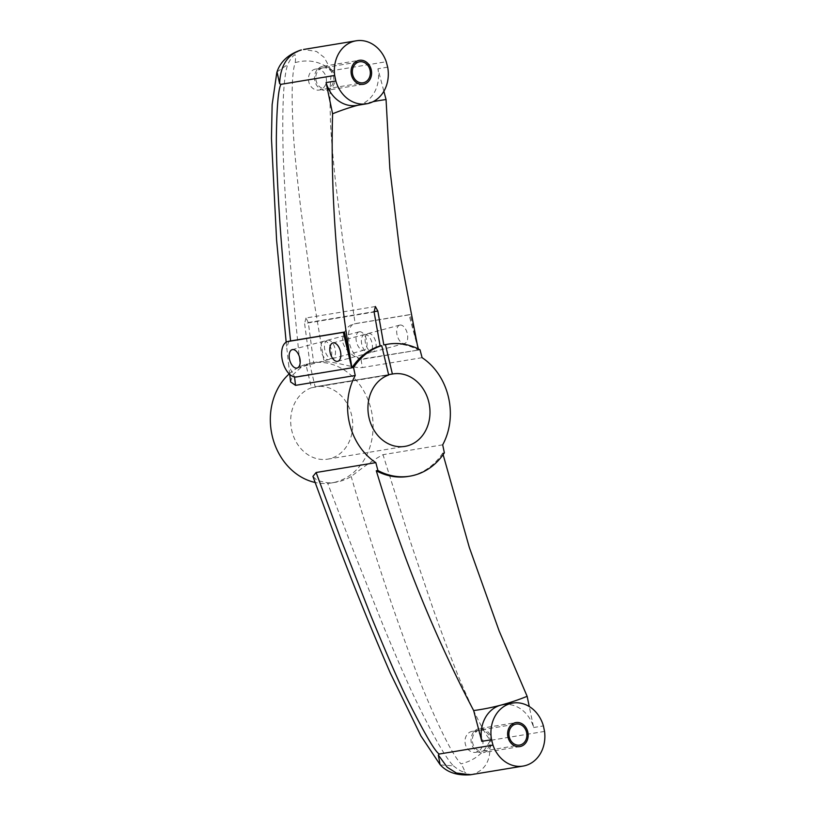 <?xml version="1.0" encoding="UTF-8"?>
<svg xmlns="http://www.w3.org/2000/svg" width="816" height="816" viewBox="0 0 816 816"><rect width="100%" height="100%" fill="white"/><g stroke="black" fill="none" stroke-linecap="round" stroke-linejoin="round"><path stroke-width="0.61" stroke-dasharray="4.08 3.06" d="M322.769 66.351A12.169 10.22 -99.4 0 0 321.953 66.524A12.169 10.22 80.6 0 0 314.752 80.498A12.169 10.22 80.6 0 0 326.726 90.352A12.169 10.22 80.6 0 0 327.542 90.178A12.169 10.22 -99.4 0 0 334.744 76.194A12.169 10.22 -99.4 0 0 322.769 66.351L359.356 60.302M322.3 68.003A10.639 8.945 80.6 0 0 316.098 80.651A10.639 8.945 80.6 0 0 327.196 88.699A10.639 8.945 80.6 0 0 333.407 76.041A10.639 8.945 80.6 0 0 322.3 68.003M479.318 728.627A12.169 10.22 -99.4 0 0 478.502 728.8A12.169 10.22 80.6 0 0 471.311 742.774A12.169 10.22 80.6 0 0 483.286 752.627A12.169 10.22 80.6 0 0 484.102 752.454A12.169 10.22 -99.4 0 0 491.303 738.47A12.169 10.22 -99.4 0 0 479.318 728.627L515.916 722.578M478.859 730.279A10.639 8.945 80.6 0 0 472.648 742.927A10.639 8.945 80.6 0 0 483.745 750.975A10.639 8.945 80.6 0 0 489.957 738.317A10.639 8.945 80.6 0 0 478.859 730.279M387.682 67.157L377.92 68.768L383.867 91.259M357.887 105.233A308.662 259.386 -99.4 0 1 358.918 104.958A31.926 26.836 80.6 0 0 377.92 68.768M373.034 101.694A308.662 259.386 -99.4 0 0 358.918 104.958A31.926 26.836 -99.4 0 1 356.786 105.417M418.098 348.82L409.061 314.833L355.164 323.738L343.057 242.515L335.641 182.937C332.775 155.938 331.051 135.497 330.48 121.625C329.521 91.025 330.205 74.021 332.52 70.604L386.243 61.73M414.916 334.458L410.203 314.537L354.909 323.666A18.248 9.853 -104.9 0 0 354.409 323.779A18.248 9.853 -104.9 0 0 349.462 343.485A18.248 9.853 -104.9 0 0 363.304 359.152L418.598 350.013L360.968 359.152C352.634 357.163 341.547 346.973 342.618 338.854C344.199 330.388 347.881 325.431 353.675 324.003L355.164 323.738M418.598 350.013L418.343 348.932M410.203 314.537L409.061 314.833M420.016 349.799L418.384 350.064A66.902 56.222 -99.4 0 0 386.427 344.423M422.096 357.673L362.386 367.537L360.968 359.152M332.52 70.604L331 70.003C320.515 61.455 308.591 58.987 295.219 62.587C291.853 72.226 291.261 96.145 293.444 134.344C294.454 151.715 297.014 177.419 301.124 211.456L311.814 288.099L324.064 361.682C336.569 361.58 354.583 368.648 362.386 367.537M331 70.003L324.227 57.446L316.547 51.469L303.511 49.49M277.012 71.9L287.66 64.597C283.846 76.092 282.265 102.122 282.928 142.708C283.274 162.557 284.723 190.108 287.263 225.369C289.894 263.67 297.065 335.386 300.359 367.996A60.823 51.112 80.6 0 1 309.958 363.65L304.592 323.513L374.116 312.028M295.219 62.587C295.8 57.365 295.637 54.835 294.749 54.998C292.883 55.651 290.527 58.844 287.66 64.597M324.054 361.682A60.823 51.112 80.6 0 0 315.863 362.243A60.823 51.112 80.6 0 0 313.66 362.661L309.601 363.334L315.139 386.794L388.6 374.656M375.36 306.52L306 317.985L308.305 322.534L313.66 362.661M306 317.985L304.592 323.513M308.305 322.534L373.81 311.702M309.958 363.65L305.888 364.324L311.437 387.784L388.681 375.023M364.732 334.458A9.506 5.131 75.1 0 1 371.933 342.608A9.506 5.131 75.1 0 1 369.362 352.879A9.506 5.131 75.1 0 1 369.097 352.93A9.506 5.131 75.1 0 1 361.886 344.77A9.506 5.131 75.1 0 1 364.466 334.509A9.506 5.131 75.1 0 1 364.732 334.458M324.074 341.17A9.506 5.131 75.1 0 1 331.276 349.33A9.506 5.131 75.1 0 1 328.705 359.591A9.506 5.131 75.1 0 1 328.44 359.652A9.506 5.131 75.1 0 1 321.229 351.492A9.506 5.131 75.1 0 1 323.809 341.231A9.506 5.131 75.1 0 1 324.074 341.17M368.434 333.469A9.506 5.131 75.1 0 1 375.646 341.618A9.506 5.131 75.1 0 1 373.065 351.89A9.506 5.131 75.1 0 1 372.81 351.941A9.506 5.131 75.1 0 1 365.599 343.781A9.506 5.131 75.1 0 1 368.179 333.52A9.506 5.131 75.1 0 1 368.434 333.469M327.777 340.18A9.506 5.131 75.1 0 1 334.988 348.34A9.506 5.131 75.1 0 1 332.408 358.601A9.506 5.131 75.1 0 1 332.153 358.663A9.506 5.131 75.1 0 1 324.941 350.503A9.506 5.131 75.1 0 1 327.522 340.241A9.506 5.131 75.1 0 1 327.777 340.18M400.013 325.054A9.506 5.131 75.1 0 1 407.225 333.203A9.506 5.131 75.1 0 1 404.644 343.475A9.506 5.131 75.1 0 1 404.389 343.526A9.506 5.131 75.1 0 1 397.178 335.366A9.506 5.131 75.1 0 1 399.758 325.105A9.506 5.131 75.1 0 1 400.013 325.054M359.356 331.765A9.506 5.131 75.1 0 1 366.568 339.925A9.506 5.131 75.1 0 1 363.987 350.186A9.506 5.131 75.1 0 1 363.732 350.248A9.506 5.131 75.1 0 1 356.521 342.088A9.506 5.131 75.1 0 1 359.101 331.826A9.506 5.131 75.1 0 1 359.356 331.765M288.864 341.241L286.753 347.636L288.772 365.905L294.535 376.859L351.931 367.781M290.598 381.919L292.699 374.993L300.359 367.996M442.69 444.822L382.99 454.685C374.921 458.929 364.324 466.201 351.196 476.493A60.823 51.112 80.6 0 1 335.692 482.256A60.823 51.112 80.6 0 1 327.502 482.817M309.601 363.334A60.823 51.112 -99.4 0 1 311.794 362.916A60.823 51.112 -99.4 0 1 372.137 414.589A60.823 51.112 -99.4 0 1 331.622 482.929A60.823 51.112 -99.4 0 1 315.119 482.47M289.221 373.901A60.823 51.112 -99.4 0 1 305.888 364.324M440.365 764.929L453.441 765.867C445.781 758.064 433.306 736.297 416.017 700.587C408.163 684.349 397.474 659.96 383.948 627.443L354.593 553.768L327.491 482.817L317.138 480.502L312.926 476.411M502.931 704.687A31.926 26.836 -99.4 0 1 533.644 727.525L529.268 706.534M444.363 452.809L442.731 453.074L443.119 454.624M544.547 731.411L490.824 740.285C486.877 737.858 477.635 720.273 463.111 687.531C455.716 670.507 445.628 644.028 432.837 608.073L409.999 540.498L382.99 454.685M533.644 727.525L543.405 725.914M470.475 774.772L472.617 774.313C479.9 771.854 492.201 765.979 489.702 741.346L490.824 740.285M489.702 741.346C484 753.025 474.422 760.532 460.989 763.858C453.308 755.677 441.833 733.574 426.544 697.547C418.577 678.749 408.092 650.791 395.077 613.663C382.888 579.064 360.703 510.031 351.196 476.493M453.441 765.867C458.765 770.131 462.346 772.089 464.182 771.763C464.987 771.304 463.927 768.672 460.989 763.858M442.731 453.074A66.902 56.222 -99.4 0 1 408.235 476.432M311.437 387.784A36.72 30.855 80.6 0 0 291.771 430.532A36.72 30.855 80.6 0 0 327.695 459.153A36.72 30.855 80.6 0 0 352.155 417.894A36.72 30.855 80.6 0 0 315.731 386.692A36.72 30.855 80.6 0 0 315.139 386.794M315.69 69.054A10.639 8.945 -99.4 0 0 314.986 69.207A10.639 8.945 80.6 0 0 308.683 81.437A10.639 8.945 80.6 0 0 319.168 90.056A10.639 8.945 80.6 0 0 319.872 89.903A10.639 8.945 -99.4 0 0 326.176 77.673A10.639 8.945 -99.4 0 0 315.69 69.054L359.601 61.802M472.25 731.33A10.639 8.945 -99.4 0 0 471.536 731.483A10.639 8.945 80.6 0 0 465.242 743.713A10.639 8.945 80.6 0 0 475.718 752.332A10.639 8.945 80.6 0 0 476.432 752.179A10.639 8.945 -99.4 0 0 482.735 739.949A10.639 8.945 -99.4 0 0 472.25 731.33L516.161 724.078M300.553 50.133A27.367 14.79 -104.9 0 0 294.749 54.998M472.617 774.313A27.367 14.79 75.1 0 1 464.182 771.763M363.324 84.303L326.726 90.352M519.874 746.579L483.286 752.627M337.783 361.294L369.362 352.879M404.644 343.475L373.065 351.89M399.758 325.105L368.179 333.52M332.887 342.924L364.466 334.509M363.987 350.186L332.408 358.601M297.126 368.006L328.705 359.591M359.101 331.826L327.522 340.241M292.23 349.646L323.809 341.231M286.171 342.169L286.753 347.636M289.731 374.381L288.772 365.905M315.863 362.243L311.794 362.916M331.622 482.929L335.692 482.256M327.695 459.153L404.95 446.383M315.731 386.692L392.975 373.932M319.168 90.056L363.079 82.804M475.718 752.332L519.629 745.079"/><path stroke-width="1.22" d="M364.14 84.13A12.169 10.22 -99.4 0 1 363.324 84.303A12.169 10.22 -99.4 0 1 351.339 74.46A12.169 10.22 -99.4 0 1 358.54 60.476A12.169 10.22 -99.4 0 1 359.356 60.302A12.169 10.22 -99.4 0 1 371.331 70.156A12.169 10.22 -99.4 0 1 364.14 84.13M520.69 746.405A12.169 10.22 -99.4 0 1 519.874 746.579A12.169 10.22 -99.4 0 1 507.899 736.736A12.169 10.22 -99.4 0 1 515.1 722.752A12.169 10.22 -99.4 0 1 515.916 722.578A12.169 10.22 -99.4 0 1 527.891 732.421A12.169 10.22 -99.4 0 1 520.69 746.405M334.682 75.47L335.835 80.978A31.926 26.836 80.6 0 0 366.547 103.805A31.926 26.836 80.6 0 0 387.682 67.157L386.243 61.73A31.926 26.836 80.6 0 0 356.133 40.8A31.926 26.836 80.6 0 0 334.682 75.47L280.959 84.344C278.348 88.954 276.818 106.437 276.359 136.772C276.185 154.357 277.226 180.897 279.49 216.403C281.326 245.412 285.835 296.596 290.578 340.955L287.538 341.598A18.248 9.853 -104.9 0 0 282.591 361.304A18.248 9.853 -104.9 0 0 296.432 376.972L351.727 367.832L343.342 332.357L288.048 341.486A18.248 9.853 -104.9 0 0 287.538 341.598M358.897 61.955A10.639 8.945 80.6 0 0 352.594 74.185A10.639 8.945 80.6 0 0 363.079 82.804A10.639 8.945 80.6 0 0 363.783 82.651A10.639 8.945 80.6 0 0 370.087 70.421A10.639 8.945 80.6 0 0 359.601 61.802A10.639 8.945 80.6 0 0 358.897 61.955M366.547 103.805L356.786 105.417A31.926 26.836 -99.4 0 1 326.074 82.589L332.591 113.791A308.662 259.386 -99.4 0 1 357.887 105.233M335.835 80.978L326.074 82.589M383.867 91.259L386.06 99.542L389.844 168.626L400.187 255.041L418.098 348.82M418.343 348.932L414.916 334.458M294.535 376.859L295.525 385.356L355.225 375.493A60.823 51.112 -99.4 0 0 375.829 462.641L377.91 470.516A66.902 56.222 80.6 0 0 409.867 476.167A66.902 56.222 80.6 0 0 444.363 452.809L442.69 444.822A60.823 51.112 -99.4 0 0 422.096 357.673L420.016 349.799A66.902 56.222 -99.4 0 0 388.059 344.148L386.427 344.423A66.902 56.222 -99.4 0 0 383.826 344.923L377.828 311.049L373.81 311.702M301.39 49.949A27.367 14.79 -104.9 0 0 300.635 50.113L301.39 49.949C294.056 52.377 280.541 58.66 279.633 83.691L280.959 84.344M279.633 83.691L277.012 71.9C280.398 61.69 288.272 54.427 300.635 50.113L300.635 50.113A27.367 14.79 -104.9 0 0 300.553 50.133M388.6 374.656L392.975 373.932A36.72 30.855 80.6 0 1 429.41 405.124A36.72 30.855 80.6 0 1 404.95 446.383A36.72 30.855 80.6 0 1 369.026 417.772A36.72 30.855 80.6 0 1 388.681 375.023L381.735 345.647L380.113 345.913L374.116 312.028L375.36 306.52L377.828 311.049M333.152 342.873A9.506 5.131 75.1 0 1 340.354 351.023A9.506 5.131 75.1 0 1 337.783 361.294A9.506 5.131 75.1 0 1 337.518 361.345A9.506 5.131 75.1 0 1 330.307 353.185A9.506 5.131 75.1 0 1 332.887 342.924A9.506 5.131 75.1 0 1 333.152 342.873M392.975 373.932A36.72 30.855 80.6 0 0 392.394 374.034L385.448 344.658L383.826 344.923M292.495 349.585A9.506 5.131 75.1 0 1 299.696 357.745A9.506 5.131 75.1 0 1 297.126 368.006A9.506 5.131 75.1 0 1 296.861 368.067A9.506 5.131 75.1 0 1 289.649 359.907A9.506 5.131 75.1 0 1 292.23 349.646A9.506 5.131 75.1 0 1 292.495 349.585M351.727 367.832L344.474 332.051L290.578 340.955M343.342 332.357L344.474 332.051M355.225 375.493L353.563 367.506L351.931 367.781C347.881 342.781 344.944 328.664 338.875 273.074C336.172 246.993 334.244 219.637 333.081 190.985C332.061 162.588 331.898 136.864 332.591 113.791M295.525 385.356L290.598 381.919L289.731 374.381M315.119 482.47A60.823 51.112 -99.4 0 1 272.289 436.234A60.823 51.112 -99.4 0 1 289.221 373.901M375.829 462.641L316.118 472.505L340.476 538.223L370.77 615.519C386.855 654.595 398.993 682.421 407.194 699.016C424.555 733.666 435.244 752.005 439.273 754.025L492.997 745.151A31.926 26.836 80.6 0 0 523.097 766.081A31.926 26.836 80.6 0 0 544.547 731.411L543.405 725.914A31.926 26.836 80.6 0 0 512.693 703.076A31.926 26.836 80.6 0 0 491.558 739.724L492.997 745.151M523.097 766.081L470.475 774.772L456.317 772.997L447.239 767.254L438.335 755.045L440.069 764.612L420.913 735.94L390.364 673.169C368.597 623.026 348.146 572.016 329.011 520.149L312.926 476.411L316.118 472.505M529.268 706.534L527.136 696.313A308.662 259.386 -99.4 0 1 500.8 705.146A31.926 26.836 -99.4 0 1 502.931 704.687L512.693 703.076M443.119 454.624L469.302 547.383L499.157 630.982L527.136 696.313M515.447 724.231A10.639 8.945 80.6 0 0 509.143 736.46A10.639 8.945 80.6 0 0 519.629 745.079A10.639 8.945 80.6 0 0 520.343 744.926A10.639 8.945 80.6 0 0 526.646 732.697A10.639 8.945 80.6 0 0 516.161 724.078A10.639 8.945 80.6 0 0 515.447 724.231M481.797 741.336L473.657 710.563A308.662 259.386 -99.4 0 0 500.8 705.146A31.926 26.836 80.6 0 0 481.797 741.336L491.558 739.724M377.91 470.516L376.278 470.781C383.591 494.18 386.937 506.756 405.062 556.369C416.048 585.847 427.89 614.621 440.569 642.692C451.564 666.927 462.59 689.551 473.657 710.563M438.335 755.045L439.273 754.025M440.069 764.612L440.365 764.929C447.27 772.456 457.307 775.73 470.475 774.772M381.735 345.647A66.902 56.222 80.6 0 0 353.563 367.506M385.448 344.658A66.902 56.222 -99.4 0 1 388.059 344.148M409.867 476.167L408.235 476.432A66.902 56.222 -99.4 0 1 376.278 470.781M380.113 345.913A66.902 56.222 80.6 0 0 351.931 367.781M373.034 101.694A308.662 259.386 -99.4 0 1 386.06 99.542M288.048 341.486L289.282 341.159M303.511 49.49L356.133 40.8M276.838 72.41L272.136 104.703L271.453 138.312L276.583 240.006L286.171 342.169"/></g></svg>
